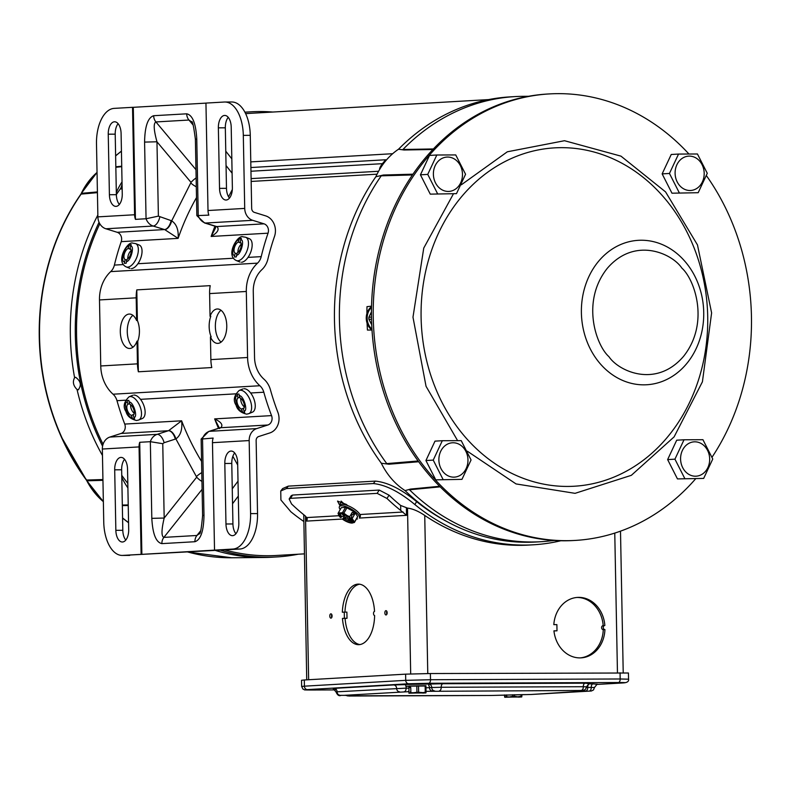 <?xml version="1.0" encoding="UTF-8"?>
<svg xmlns="http://www.w3.org/2000/svg" width="791" height="791" viewBox="0 0 791 791"><rect width="100%" height="100%" fill="white"/><g stroke="black" fill="none" stroke-linecap="round" stroke-linejoin="round"><path stroke-width="1.19" d="M447.607 157.053A17.204 14.545 -93.3 0 1 462.478 174.198A17.204 14.545 -93.3 0 1 448.26 191.442A17.204 14.545 -93.3 0 1 433.389 174.307A17.204 14.545 -93.3 0 1 447.607 157.053M456.476 193.647L430.264 194.141L420.436 174.821L429.513 155.422L436.82 155.006L455.735 154.927L465.563 174.247L456.476 193.647L430.264 194.141M420.436 174.821L427.743 174.396L436.82 155.006M437.571 193.716L427.743 174.396M241.463 409.056A6.12 3.134 67.5 0 1 237.389 403.637A6.12 3.134 67.5 0 1 238.012 397.952L237.112 394.145L238.941 394.037L239.851 397.853A6.12 3.134 67.5 0 1 243.925 403.262A6.12 3.134 67.5 0 1 243.292 408.947L244.696 412.556L242.867 412.655L241.463 409.056L244.043 407.988M242.807 388.964L239.179 390.467A12.557 6.437 67.5 0 1 240.296 390.22A12.557 6.437 67.5 0 1 250.332 400.642A12.557 6.437 67.5 0 1 248.789 413.673L252.418 412.17A12.557 6.437 -112.5 0 0 253.96 399.139A12.557 6.437 -112.5 0 0 243.925 388.717M239.663 397.27L238.012 397.952M240.8 398.407A6.12 3.134 -112.5 0 0 244.33 406.92M242.867 412.655L244.36 412.032M694.805 441.823A17.204 14.545 -93.3 0 1 709.675 458.958A17.204 14.545 -93.3 0 1 695.457 476.212A17.204 14.545 -93.3 0 1 680.586 459.077A17.204 14.545 -93.3 0 1 694.805 441.823M703.674 478.417L677.462 478.911L667.634 459.591L676.71 440.192L684.017 439.776L702.932 439.697L712.76 459.017L703.674 478.417L677.462 478.911M667.634 459.591L674.941 459.166L684.017 439.776M684.769 478.486L674.941 459.166M461.341 184.787L507.328 151.793L564.507 140.709L620.975 156.143L665.577 191.906L697.474 244.923L711.613 312.9L702.418 381.806L674.1 436.889L631.347 475.322L575.067 493.337L516.048 483.934L467.372 451.236M688.912 153.978A223.626 189.019 86.7 0 0 558.06 93.645A223.626 189.019 86.7 0 0 549.488 93.911L547.738 94.01A223.626 189.019 86.7 0 0 371.651 323.074A223.626 189.019 86.7 0 0 564.893 540.787A223.626 189.019 86.7 0 0 573.465 540.52L575.225 540.421A223.626 189.019 86.7 0 0 695.596 478.832M549.488 93.911A223.626 189.019 86.7 0 0 373.401 322.965A223.626 189.019 86.7 0 0 566.643 540.678A223.626 189.019 86.7 0 0 575.225 540.421M712.068 457.168A223.626 189.019 86.7 0 0 706.452 175.701M457.603 440.627L426.042 386.305L412.981 317.181L423.749 248.087L453.451 193.815M298.237 554.214A222.933 188.436 -93.3 0 1 276.662 556.943L271.709 557.23A222.933 188.436 -93.3 0 1 263.897 557.487A222.933 188.436 -93.3 0 1 263.156 557.487A222.933 188.436 -93.3 0 1 215.389 550.447M276.662 556.943A222.933 188.436 -93.3 0 1 268.109 557.21A222.933 188.436 -93.3 0 1 220.343 550.16M78.23 389.765L77.043 389.498C73.247 385.721 72.436 381.786 74.601 377.683L75.639 377.287C80.83 381.203 81.691 385.365 78.23 389.765L78.586 389.706M97.857 215.033A222.933 188.436 -93.3 0 0 74.601 377.683L75.639 377.287M97.036 172.438A68.58 57.97 86.7 0 0 81.275 193.459M122.575 518.075A221.084 186.874 86.7 0 0 128.567 522.732L122.575 518.105M86.783 480.71A68.58 57.97 86.7 0 0 103.354 501.632L86.783 480.701A2.066 0.514 152.7 0 1 86.773 480.701L86.268 479.89A221.084 186.874 86.7 0 1 61.006 436.266A221.084 186.874 86.7 0 1 50.644 256.452A221.084 186.874 86.7 0 1 80.791 194.309A2.066 0.751 34.8 0 1 80.82 194.25A2.066 0.751 34.8 0 1 81.127 194.102L81.582 193.33L97.412 191.926M97.036 172.517A68.857 58.208 -93.3 0 0 81.582 193.33A2.066 0.603 -154.6 0 0 81.265 193.479L80.791 194.309M116.307 191.64L116.672 191.699A70.686 59.74 -93.3 0 1 122.022 181.91M244.894 112.164A222.933 188.436 -93.3 0 1 246.05 112.095L251.004 111.808A222.933 188.436 -93.3 0 1 272.757 112.035M122.328 505.054L128.231 504.945M127.905 487.918A70.686 59.74 -93.3 0 1 122.18 478.169L121.814 478.278M102.474 455.517A222.933 188.436 -93.3 0 1 77.043 389.498M122.18 478.169A222.933 188.436 -93.3 0 1 121.804 477.655M102.583 446.164A222.933 188.436 -93.3 0 1 99.053 222.281M116.317 192.213A222.933 188.436 -93.3 0 1 116.672 191.699M244.953 112.273A222.933 188.436 -93.3 0 1 251.004 111.808M224.733 549.913A221.45 187.19 86.7 0 0 268.09 555.727A221.45 187.19 86.7 0 0 276.573 555.46L304.317 553.868M488.581 99.597L251.093 113.291A221.45 187.19 86.7 0 0 245.665 113.696M122.16 188.871L120.242 188.98A221.45 187.19 86.7 0 0 116.366 194.546M99.804 223.764A221.45 187.19 86.7 0 0 103.067 444.255M121.755 475.332A221.45 187.19 86.7 0 0 127.816 483.41M120.242 188.98A7.732 6.536 86.7 0 0 121.537 186.083A18.005 15.227 -93.3 0 1 122.071 184.214M380.224 168.463L379.611 168.503A18.005 15.227 -93.3 0 1 382.439 163.668L385.652 159.762L250.895 167.534M385.652 159.762L386.137 160.326M131.336 415.394A6.12 3.134 67.5 0 1 127.262 409.985A6.12 3.134 67.5 0 1 127.895 404.3L126.985 400.493L128.824 400.384L129.724 404.201A6.12 3.134 67.5 0 1 133.798 409.609A6.12 3.134 67.5 0 1 133.175 415.295L134.579 418.894L132.74 419.003L131.336 415.394L133.926 414.326M132.69 395.312L129.062 396.815A12.557 6.437 67.5 0 1 130.179 396.568A12.557 6.437 67.5 0 1 140.215 406.989A12.557 6.437 67.5 0 1 138.672 420.021L142.301 418.518A12.557 6.437 -112.5 0 0 143.843 405.486A12.557 6.437 -112.5 0 0 133.808 395.065M129.546 403.618L127.895 404.3M130.683 404.745A6.12 3.134 -112.5 0 0 134.203 413.268M132.74 419.003L134.243 418.38M689.317 156.114A17.204 14.545 -93.3 0 1 704.188 173.249A17.204 14.545 -93.3 0 1 689.979 190.502A17.204 14.545 -93.3 0 1 675.099 173.367A17.204 14.545 -93.3 0 1 689.317 156.114M698.186 192.707L671.974 193.202L662.146 173.882L671.233 154.482L678.54 154.067L697.444 153.988L707.273 173.308L698.186 192.707L671.974 193.202M662.146 173.882L669.453 173.456L678.54 154.067M679.281 192.777L669.453 173.456M132.898 315.322A17.204 9.185 -90.2 0 0 127.262 331.271A17.204 9.185 -90.2 0 0 133.026 347.16M129.813 348.455A17.204 9.185 89.8 0 1 129.556 348.465A17.204 9.185 89.8 0 1 120.301 331.538A17.204 9.185 89.8 0 1 129.151 314.067A17.204 9.185 89.8 0 1 129.417 314.057A17.204 9.185 89.8 0 1 136.625 320.523L137.387 320.513A17.204 9.185 89.8 0 1 137.782 341.148L137.021 341.148A17.204 9.185 89.8 0 1 129.813 348.455M210.436 336.917L211.197 336.917A17.204 9.185 89.8 0 1 210.802 316.281L210.04 316.291A17.204 9.185 89.8 0 1 217.248 308.984A17.204 9.185 89.8 0 1 217.515 308.984A17.204 9.185 89.8 0 1 226.76 325.902A17.204 9.185 89.8 0 1 217.911 343.373A17.204 9.185 89.8 0 1 217.644 343.383A17.204 9.185 89.8 0 1 210.436 336.917L210.871 359.618A35.753 30.216 86.7 0 0 211.78 367.558L138.366 371.79A35.753 30.216 -93.3 0 1 137.456 363.85L137.021 341.148M220.996 310.25A17.204 9.185 -90.2 0 0 215.36 326.189A17.204 9.185 -90.2 0 0 221.124 342.088M224.555 115.437A12.043 6.427 89.8 0 1 224.743 115.437A12.043 6.427 89.8 0 1 231.209 127.104L232.376 187.625A12.043 6.427 89.8 0 1 225.999 200.034A12.043 6.427 89.8 0 1 219.532 188.367L218.365 127.845A12.043 6.427 89.8 0 1 224.555 115.437M114.438 121.784A12.043 6.427 89.8 0 1 114.626 121.784A12.043 6.427 89.8 0 1 121.092 133.452L122.259 193.973A12.043 6.427 89.8 0 1 115.882 206.382A12.043 6.427 89.8 0 1 109.405 194.715L108.248 134.193A12.043 6.427 89.8 0 1 114.438 121.784M127.539 469.073A12.043 6.427 -90.2 0 0 121.063 457.406A12.043 6.427 -90.2 0 0 120.885 457.406A12.043 6.427 -90.2 0 0 114.695 469.814L115.852 530.336A12.043 6.427 -90.2 0 0 122.328 542.003A12.043 6.427 -90.2 0 0 128.696 529.594L127.539 469.073M237.656 462.725A12.043 6.427 -90.2 0 0 231.19 451.058A12.043 6.427 -90.2 0 0 231.002 451.058A12.043 6.427 -90.2 0 0 224.812 463.467L225.969 523.988A12.043 6.427 -90.2 0 0 232.445 535.665A12.043 6.427 -90.2 0 0 238.823 523.247L237.656 462.725M250.272 135.33L243.312 135.36A34.408 18.361 -90.2 0 0 224.832 102.009L231.783 101.99A34.408 18.361 -90.2 0 1 250.272 135.33L251.676 208.379A4.133 3.49 -93.3 0 0 254.336 212.364L265.677 215.884A15.108 12.775 86.7 0 1 274.507 236.41A222.528 188.09 -93.3 0 0 267.912 259.023A21.308 18.005 86.7 0 1 261.9 269.642A27.527 23.265 -93.3 0 0 253.268 291.454L254.544 357.473A27.527 23.265 -93.3 0 0 264.006 379.215A21.308 18.005 86.7 0 1 270.423 389.785A222.528 188.09 -93.3 0 0 277.878 412.338A15.108 12.775 86.7 0 1 269.85 432.934L258.647 436.543A4.133 3.49 -93.3 0 0 256.136 440.538L257.54 513.596A34.408 18.361 -90.2 0 1 239.841 549.043L122.763 555.411A34.408 18.361 89.8 0 1 122.239 555.43A34.408 18.361 89.8 0 1 103.75 522.08L102.346 449.031L139.058 446.915L141.114 554.353L122.763 555.411M243.312 135.36L244.716 208.409A12.359 10.441 86.7 0 0 252.695 220.313L264.036 223.833A6.882 5.814 -93.3 0 1 268.05 233.187A230.754 195.051 86.7 0 0 261.218 256.63A13.071 11.054 -93.3 0 1 257.53 263.146A35.753 30.216 86.7 0 0 246.317 291.474L247.583 357.502A35.753 30.216 86.7 0 0 259.883 385.741A13.071 11.054 -93.3 0 1 263.818 392.227A230.754 195.051 86.7 0 0 271.55 415.611A6.882 5.814 -93.3 0 1 267.892 424.994L256.689 428.603A12.359 10.441 86.7 0 0 249.175 440.567L250.579 513.616A34.408 18.361 89.8 0 1 232.88 549.063L214.529 550.121L212.472 442.683L249.175 440.567M158.388 216.131L156.964 141.787L191.036 182.405L171.696 220.827A8.968 4.499 110.2 0 1 164.785 229.657L178.123 238.368C178.726 230.003 176.581 224.16 171.696 220.827L158.388 216.131L146.058 218.751L135.439 219.364A12.359 10.441 -93.3 0 1 134.599 214.756L132.532 107.319L114.181 108.377A34.408 18.361 -90.2 0 0 96.492 143.824L97.886 216.872A12.359 10.441 86.7 0 0 105.865 228.777L117.206 232.297A6.882 5.814 -93.3 0 1 121.221 241.651A230.754 195.051 86.7 0 0 114.388 265.094A13.071 11.054 -93.3 0 1 110.7 271.61A35.753 30.216 86.7 0 0 99.488 299.937L100.754 365.966A35.753 30.216 86.7 0 0 113.054 394.205A13.071 11.054 -93.3 0 1 116.989 400.691A230.754 195.051 86.7 0 0 124.731 424.075A6.882 5.814 -93.3 0 1 121.072 433.458L109.86 437.067A12.359 10.441 86.7 0 0 102.346 449.031M202.605 515.485C201.398 528.872 200.281 534.953 199.253 533.747L196.929 535.477L163.885 537.386C161.285 536.387 161.384 529.94 164.182 518.046L151.813 518.352C152.683 534.004 156.035 542.428 161.878 543.625L194.912 541.716C200.696 539.848 203.722 531.058 203.989 515.346L202.605 515.485L201.141 439.094L213.135 438.066A12.359 10.441 86.7 0 0 212.472 442.683M220.827 427.634C223.339 425.014 221.282 422.107 214.658 418.894L219.641 428.564L220.086 427.793A8.968 4.627 69.1 0 1 220.827 427.634A6.882 5.814 86.7 0 1 220.57 427.723L267.892 424.994M136.625 320.523L136.19 297.821A35.753 30.216 -93.3 0 1 136.794 289.882L210.208 285.65A35.753 30.216 86.7 0 0 209.605 293.59L210.04 316.291M215.32 228.372L211.157 236.46C217.644 232.653 219.582 229.38 216.961 226.651A6.882 5.814 86.7 0 0 216.714 226.562L264.036 223.833M224.832 102.009A34.408 18.361 -90.2 0 0 224.298 102.029L205.947 103.087L208.013 210.525A12.359 10.441 86.7 0 0 208.854 215.132L196.85 215.617L195.387 139.226C193.657 126.076 192.381 120.272 191.56 121.804L188.95 120.034L155.916 121.943L195.97 169.689M118.106 123.683A12.043 6.427 -90.2 0 0 115.209 134.163L116.366 194.685A12.043 6.427 -90.2 0 0 119.352 204.454M228.233 117.335A12.043 6.427 -90.2 0 0 225.326 127.816L226.483 188.337A12.043 6.427 -90.2 0 0 229.469 198.106M122.239 555.43L129.2 555.401A34.408 18.361 -90.2 0 0 129.724 555.381M125.799 540.075A12.043 6.427 89.8 0 1 122.813 530.306L121.646 469.785A12.043 6.427 89.8 0 1 124.553 459.304M235.916 533.727A12.043 6.427 89.8 0 1 232.93 523.958L231.773 463.437A12.043 6.427 89.8 0 1 234.67 452.956M139.058 446.915A12.359 10.441 -93.3 0 1 139.72 442.298L150.339 441.685L162.758 443.702L164.103 442.723A8.968 4.687 -107.9 0 0 157.191 434.338L109.86 437.067M201.952 481.432A8.968 3.48 38.5 0 1 196.692 477.171L175.889 438.906C180.635 435.475 182.553 429.434 181.623 420.802L168.641 430.64A6.882 5.814 -93.3 0 1 168.394 430.729L157.191 434.338A12.359 10.441 -93.3 0 0 150.339 441.685L151.813 518.352M137.387 320.513L136.794 289.882M138.366 371.79L137.782 341.148M214.529 550.121L141.876 554.353L139.72 442.298M220.017 427.812A8.968 4.627 69.1 0 1 220.086 427.793L208.745 431.451L201.151 439.045M215.923 226.483A8.968 4.499 -69.8 0 0 215.992 226.513L215.992 226.513A8.968 4.499 -69.8 0 0 216.961 226.651M135.439 219.364L133.293 107.319L205.947 103.127M132.532 107.319L133.293 107.319M232.336 189.514L228.55 196.781M232.861 456.298L237.705 465.009M141.114 554.353L141.876 554.353M164.103 442.723L175.889 438.906A8.968 4.627 -110.9 0 0 168.641 430.64M252.695 220.313L205.373 223.042A12.359 10.441 86.7 0 1 198.244 215.745L196.771 139.078L195.387 139.226M196.771 139.078C195.901 123.436 192.539 115.011 186.696 113.815L153.662 115.713A8.968 7.584 -93.3 0 0 155.916 121.943C153.355 123.267 153.701 129.882 156.964 141.787L144.585 142.093L146.058 218.751A12.359 10.441 -93.3 0 0 153.187 226.048L105.865 228.777M374.618 615.527A30.276 16.156 89.8 0 1 359.045 644.655A30.276 16.156 89.8 0 1 358.59 644.675A30.276 16.156 89.8 0 1 342.463 618.414L344.392 618.305L344.273 612.115L342.345 612.224A30.276 16.156 89.8 0 1 358.353 584.124A30.276 16.156 89.8 0 1 374.538 611.403A2.066 1.098 -90.2 0 0 373.52 613.529A2.066 1.098 -90.2 0 0 374.618 615.527M329.788 616.051A2.146 1.147 89.8 0 1 330.925 613.836A2.146 1.147 89.8 0 1 332.082 615.912A2.146 1.147 89.8 0 1 330.945 618.137A2.146 1.147 89.8 0 1 329.788 616.051M331.805 614.577A2.146 1.147 -90.2 0 0 331.538 616.041A2.146 1.147 -90.2 0 0 331.815 617.375M384.851 612.877A2.146 1.147 89.8 0 1 385.988 610.662A2.146 1.147 89.8 0 1 387.145 612.738A2.146 1.147 89.8 0 1 386.008 614.963A2.146 1.147 89.8 0 1 384.851 612.877M386.868 611.413A2.146 1.147 -90.2 0 0 386.591 612.867A2.146 1.147 -90.2 0 0 386.878 614.202M580.258 657.894A30.276 25.589 86.7 0 0 603.276 629.695L604.927 629.596A30.276 25.589 -93.3 0 1 581.088 657.855A30.276 25.589 -93.3 0 1 579.922 657.894A30.276 25.589 -93.3 0 1 553.937 630.832L557.002 630.813L556.884 624.623L553.819 624.643A30.276 25.589 -93.3 0 1 577.598 597.413A30.276 25.589 -93.3 0 1 604.848 625.473A2.066 1.74 86.7 0 0 604.927 629.596M345.133 504.737A222.933 188.436 -93.3 0 1 341.564 501.563L341.089 501.108M560.849 540.747A222.933 188.436 -93.3 0 1 533.104 544.811L528.704 545.068A222.933 188.436 -93.3 0 1 424.737 515.445C418.488 511.194 412.744 508.742 407.503 508.109L400.651 505.459A222.933 188.436 -93.3 0 1 389.043 495.176L379.225 490.064L292.601 495.057L291.217 495.71L289.15 499.002L290.534 498.34L292.601 495.057M303.754 514.733L306.73 679.845M341.564 501.563L339.497 504.846A227.066 191.926 86.7 0 0 340.12 505.409M339.497 504.846L337.539 501.099L346.399 504.45A227.066 191.926 86.7 0 0 347.595 505.538M289.15 499.002L291.543 503.956A227.066 191.926 -93.3 0 0 305.316 515.989L307.294 518.827L306.7 521.091L306.621 517.205M379.225 490.064L377.159 493.357L290.534 498.34M377.159 493.357L386.977 498.459L389.043 495.176M406.406 508.168L406.544 515.337L400.75 510.492A227.066 191.926 -93.3 0 1 386.977 498.459M342.463 618.414L345.084 618.404A30.276 16.156 -90.2 0 0 359.895 644.566M359.658 584.213A30.276 16.156 -90.2 0 0 344.965 612.115M344.273 612.115L346.893 612.105L347.012 618.295L344.392 618.305M345.084 618.404L347.012 618.295M576.777 597.472A30.276 25.589 86.7 0 1 603.197 625.572L603.197 625.572A2.066 1.74 86.7 0 0 603.276 629.695M557.002 630.813L553.947 630.921M360.212 516.711A11.529 3.767 -150.1 0 0 354.338 509.097A11.529 3.767 -150.1 0 0 342.117 504.361A11.529 3.767 -150.1 0 0 340.229 505.222L339.418 506.626A11.529 3.767 29.9 0 1 341.307 505.775A11.529 3.767 29.9 0 1 353.528 510.511A11.529 3.767 29.9 0 1 359.401 518.115M346.666 515.999L343.363 519.38A7.505 2.452 -150.1 0 0 351.333 522.475A7.505 2.452 -150.1 0 0 352.568 521.912A7.505 2.452 -150.1 0 0 351.164 518.926L352.044 514.466L351.333 513.883M344.016 518.253A7.505 2.452 -150.1 0 0 351.985 521.348A7.505 2.452 -150.1 0 0 352.657 521.22M357.502 518.975A11.529 3.767 29.9 0 1 356.425 518.945M340.199 509.612A11.529 3.767 29.9 0 1 339.418 506.626M354.477 522.317L357.463 517.116A9.354 3.065 -150.1 0 0 357.522 517.037A9.354 3.065 -150.1 0 0 357.661 516.582L354.981 512.578A9.354 3.065 -150.1 0 0 353.775 511.599L346.923 507.832A9.354 3.065 -150.1 0 0 345.529 507.387L341.346 507.624A9.354 3.065 -150.1 0 0 341.297 507.703A9.354 3.065 -150.1 0 0 341.247 507.792M353.775 511.599L353.063 512.835A9.354 3.065 29.9 0 1 354.269 513.814L354.981 512.578M354.269 513.814L354.595 514.318L352.124 518.629L354.566 521.951L357.661 516.582M354.566 521.951A9.354 3.065 29.9 0 1 354.437 522.406A9.354 3.065 29.9 0 1 354.378 522.485L351.688 523.049M343.363 519.38L342.701 519.173L344.451 516.128M338.261 512.993L342.444 512.746A9.354 3.065 29.9 0 1 343.828 513.191L347.012 515.514A8.493 2.778 29.9 0 1 349.315 516.948L348.772 516.978A7.505 2.452 -150.1 0 0 339.566 514.437A7.505 2.452 -150.1 0 0 340.97 517.423L340.427 517.462A8.493 2.778 29.9 0 1 339.171 515.989L338.073 513.527A9.354 3.065 29.9 0 1 338.212 513.072A9.354 3.065 29.9 0 1 338.261 512.993L341.346 507.624M342.444 512.746L345.529 507.387M343.828 513.191L346.923 507.832M339.171 515.989L339.171 515.989A8.493 2.778 29.9 0 1 339.161 515.969A8.493 2.778 29.9 0 1 340.1 513.31A8.493 2.778 29.9 0 1 347.012 515.514L349.731 516.681L352.203 512.37L353.063 512.835M354.595 514.318L352.044 514.466M352.124 518.629L351.708 518.896A8.493 2.778 29.9 0 1 352.974 520.389A8.493 2.778 29.9 0 1 352.035 523.049A8.493 2.778 29.9 0 1 351.431 523.039A8.493 2.778 29.9 0 1 345.123 520.834A8.493 2.778 29.9 0 1 342.819 519.41M351.708 518.896L351.164 518.926M340.97 517.423L342.444 516.246M350.996 517.848L348.841 517.986L351.698 520.31L349.859 520.409L347.002 518.085L344.827 518.204L346.685 515.999M342.434 516.256L344.589 516.118L341.939 513.952M345.143 514.961L347.15 515.969M340.12 514.012A7.505 2.452 -150.1 0 0 341.623 516.296M349.513 516.82L348.841 517.986M349.859 520.409L350.097 519.005M347.002 518.085L347.951 516.444M344.589 516.118L345.212 515.03M467.965 459.907A17.204 14.545 -93.3 0 1 453.747 477.151A17.204 14.545 -93.3 0 1 438.876 460.016A17.204 14.545 -93.3 0 1 453.085 442.762A17.204 14.545 -93.3 0 1 467.965 459.907M443.049 479.425L433.231 460.105L442.307 440.716L461.222 440.636L471.05 459.957L461.964 479.356L435.742 479.85L425.924 460.53L435.001 441.131L442.307 440.716M461.964 479.356L435.742 479.85M425.924 460.53L433.231 460.105M125.107 259.517A6.12 3.045 111.8 0 1 124.276 254.099A6.12 3.045 111.8 0 1 128.132 248.404L129.398 244.785L130.268 244.716L131.237 244.676L129.971 248.295A6.12 3.045 111.8 0 1 130.812 253.723A6.12 3.045 111.8 0 1 126.946 259.418L126.194 263.235L124.355 263.334L125.107 259.517L126.738 260.17M131.385 268.614A12.557 6.239 -68.2 0 0 140.897 257.708A12.557 6.239 -68.2 0 0 139.275 245.072L135.587 243.598A12.557 6.239 111.8 0 1 137.209 256.235A12.557 6.239 111.8 0 1 127.697 267.14A12.557 6.239 111.8 0 1 126.263 266.923C114.873 261.633 127.816 240.642 132.829 243.163L135.587 243.598M130.911 249.511L128.132 248.404M131.138 250.549A6.12 3.045 -68.2 0 0 127.826 258.815M130.831 245.358L129.398 244.785M371.533 306.681A13.724 11.608 86.7 0 0 372.007 330.025L367.439 330.065A221.638 187.348 -93.3 0 1 367.083 323.163M371.958 329.204A13.724 11.608 -93.3 0 1 371.513 307.402M371.454 311.832L368.913 317.26A11.697 9.887 86.7 0 0 368.952 319.356L371.721 324.794M371.483 317.112L368.913 317.26M368.952 319.356L371.533 319.208M588.02 683.889L589.463 683.889A3.441 1.839 -90.2 0 0 587.693 687.438L586.457 687.438M622.942 682.93A3.441 2.907 -93.3 0 0 623.071 682.93C627.154 682.702 628.974 681.466 628.558 679.192L628.43 673.003L430.383 673.537L405.615 674.15L304.298 679.983L301.529 680.27L301.648 686.459L304.416 686.173A3.441 2.907 86.7 0 0 307.392 689.604L408.71 683.77L428.732 683.276L618.414 682.534C625.325 682.534 626.828 682.663 622.942 682.93L596.147 684.472M533.104 544.811A222.933 188.436 -93.3 0 1 524.562 545.078A222.933 188.436 -93.3 0 1 414.899 504.579C399.445 491.784 385.593 484.774 373.362 483.548L286.372 488.561L280.746 491.003L280.904 499.971L290.821 511.728A222.933 188.436 86.7 0 0 303.685 521.398M373.362 483.548L375.31 481.116C387.392 482.223 401.156 489.046 416.62 501.593L414.899 504.579M447.775 522.02A221.45 187.19 -93.3 0 1 416.62 501.593M280.746 491.003L282.634 488.581L288.32 486.129L286.372 488.561M375.31 481.116L288.32 486.129M428.811 685.748L428.781 684.027L405.734 684.462L405.773 686.183L425.944 685.985M410.845 691.749L409.926 693.193L422.691 692.817M408.65 686.311L405.773 686.183M408.957 686.024L408.937 693.203L408.957 686.024L425.934 685.708L426.062 692.263L425.38 692.965L411.3 693.025L416.926 692.293L416.798 685.748M408.987 687.537L409.896 687.478L409.867 685.965M409.896 687.478L410.766 687.458L410.865 692.718L421.959 692.787L425.261 692.234L425.143 685.688M416.926 692.293L418.637 692.263L418.508 685.718M418.637 692.263L425.914 692.896M425.261 692.234L426.062 692.263M423.976 692.768L408.907 693.203M423.561 693.074L422.691 693.074M408.947 687.557L410.766 687.557M410.341 693.124L409.481 693.124M410.321 691.868L410.845 691.888M506.665 695.793L505.746 697.237L518.51 696.861M504.599 696.812L504.559 694.963M519.796 696.812L504.757 697.267L504.826 694.953M506.645 694.894L506.685 696.762L509.295 696.99L512.746 696.337L512.716 694.745M512.746 696.337L514.457 696.307L514.427 694.716M514.457 696.307L517.779 696.831L521.081 696.288L521.051 694.627M521.081 696.288L521.882 696.307L521.852 694.627M521.882 696.307L521.2 697.009L507.12 697.069L521.734 696.94M519.38 697.118L518.52 697.118M504.727 697.247L505.301 697.178L504.866 696.871M506.161 697.168L505.301 697.178M506.141 695.912L506.665 695.932M235.234 253.179A6.12 3.045 111.8 0 1 234.393 247.751A6.12 3.045 111.8 0 1 238.249 242.056L239.515 238.437L240.385 238.368L241.354 238.328L240.088 241.947A6.12 3.045 111.8 0 1 240.929 247.375A6.12 3.045 111.8 0 1 237.063 253.071L236.311 256.887L234.472 256.996L234.64 255.355L235.234 253.179L236.865 253.822M241.502 262.266A12.557 6.239 -68.2 0 0 251.014 251.36A12.557 6.239 -68.2 0 0 249.392 238.734L245.704 237.251A12.557 6.239 111.8 0 1 247.326 249.887A12.557 6.239 111.8 0 1 237.814 260.793A12.557 6.239 111.8 0 1 236.38 260.575C225 255.285 237.933 234.294 242.956 236.816L245.704 237.251M241.028 243.163L238.249 242.056M241.255 244.201A6.12 3.045 -68.2 0 0 237.953 252.467M240.958 239.011L239.515 238.437M366.905 313.562A221.638 187.348 -93.3 0 1 366.984 306.661L371.543 306.166M528.566 96.284L522.92 96.334A222.933 188.436 86.7 0 0 515.109 96.591A222.933 188.436 86.7 0 0 402.945 149.479L433.399 148.955M515.109 96.591L510.155 96.878A222.933 188.436 86.7 0 0 398.526 149.222A70.686 59.74 86.7 0 0 375.824 176.769L383.388 175.019L412.971 174.178M432.875 149.499L404.013 149.993L398.526 149.222M404.013 149.993L402.945 149.479M440.182 486.841L409.481 489.777A222.933 188.436 86.7 0 0 540.767 541.726A222.933 188.436 86.7 0 0 548.549 541.084L554.264 540.471M412.437 174.949L381.232 175.829L383.388 175.019M381.232 175.829A222.933 188.436 86.7 0 0 386.759 463.605L418.123 460.985M418.676 461.746L388.935 464.218L386.759 463.605M409.481 489.777L410.519 489.075L439.628 486.287M375.824 176.769A222.933 188.436 86.7 0 0 381.321 463.239A70.686 59.74 86.7 0 0 405.081 490.608L410.519 489.075M388.935 464.218L381.321 463.239M405.081 490.608A222.933 188.436 86.7 0 0 535.814 542.013L540.767 541.726M242.135 411.231C237.933 411.953 232.831 395.559 237.34 395.777M239.169 395.678C243.381 394.946 248.473 411.35 243.974 411.122M465.375 437.215A169.472 143.24 86.7 0 0 567.661 486.435A169.472 143.24 86.7 0 0 698.048 381.351A169.472 143.24 86.7 0 0 663.441 196.88A169.472 143.24 86.7 0 0 561.155 147.66A169.472 143.24 86.7 0 0 430.769 252.734A169.472 143.24 86.7 0 0 465.375 437.215M608.912 356.642C596.285 345.558 580.742 301.767 607.221 268.406C634.738 236.242 672.172 253.466 681.872 268.109C694.508 279.193 710.051 322.985 683.562 356.355C656.046 388.519 618.611 371.286 608.912 356.642M641.165 240.237A72.337 61.144 -93.3 0 1 684.828 261.248A72.337 61.144 -93.3 0 1 699.6 339.992A72.337 61.144 -93.3 0 1 643.943 384.841A72.337 61.144 -93.3 0 1 600.29 363.83A72.337 61.144 -93.3 0 1 585.518 285.096A72.337 61.144 -93.3 0 1 641.165 240.237M187.853 552.039L231.723 557.764A221.361 187.111 -93.3 0 1 230.982 557.764A221.361 187.111 -93.3 0 1 187.922 552.029M128.567 522.633A221.361 187.111 -93.3 0 1 122.575 517.947M128.241 505.498L122.338 505.607M97.036 172.389L81.265 193.479A2.066 0.603 -154.6 0 0 81.265 193.498L80.82 194.25C67.838 212.977 57.783 233.711 50.644 256.452M115.624 155.916A221.361 187.111 -93.3 0 1 121.438 151.19M103.354 501.494A68.857 58.208 -93.3 0 1 87.099 480.809A2.066 0.514 152.7 0 1 86.783 480.701L86.298 479.919A2.066 0.672 143.6 0 1 86.268 479.89M102.949 480.325L87.099 480.809L86.624 480.038A2.066 0.672 143.6 0 1 86.298 479.919L61.006 436.266M102.939 479.544L86.624 480.038A221.361 187.111 -93.3 0 1 81.127 194.102L97.422 192.648M121.735 166.683L115.842 167.277M115.832 166.792L121.725 166.199M250.787 161.888L392.662 153.711M377.05 174.178L251.162 181.436M382.439 163.668L250.965 171.242M121.537 186.083L122.101 186.053M251.103 178.618L378.582 171.271M132.018 417.569C127.806 418.301 122.714 401.897 127.213 402.125M129.052 402.026C133.254 401.294 138.356 417.697 133.847 417.47M250.579 513.616L257.54 513.596M256.689 428.603L209.368 431.332A12.359 10.441 86.7 0 0 202.526 438.679L203.989 515.346M208.745 431.451A8.968 4.687 -107.9 0 1 209.368 431.332L220.57 427.723A8.968 4.687 -107.9 0 0 219.947 427.832M218.484 428.307A230.754 195.051 -93.3 0 1 214.658 418.894L271.55 415.611M263.818 392.227L250.638 392.989M235.678 393.849L140.521 399.336M125.551 400.197L116.989 400.691M124.731 424.075L181.623 420.802A230.754 195.051 86.7 0 0 201.576 461.44M113.054 394.205L259.883 385.741M247.583 357.502L210.871 359.618M137.456 363.85L100.754 365.966M246.317 291.474L209.605 293.59M257.53 263.146L110.7 271.61M99.488 299.937L136.19 297.821M137.911 263.729L233.464 258.232M248.028 257.391L261.218 256.63M114.388 265.094L123.337 264.57M268.05 233.187L211.157 236.46A230.754 195.051 -93.3 0 1 214.954 226.186M196.504 197.572A230.754 195.051 86.7 0 0 178.123 238.368L121.221 241.651M215.844 226.463L204.503 222.933A8.968 4.568 107.3 0 0 205.373 223.042L216.714 226.562A8.968 4.568 107.3 0 1 215.844 226.463L215.32 228.381M244.716 208.409L208.013 210.525M232.88 549.063L239.841 549.043M97.886 216.872L134.599 214.756M121.072 433.458L168.394 430.729A8.968 4.687 -107.9 0 1 175.305 439.104M117.206 232.297L164.528 229.568A6.882 5.814 -93.3 0 1 164.785 229.657M171.113 220.63A8.968 4.568 107.3 0 1 164.528 229.568L153.187 226.048A8.968 4.568 107.3 0 0 159.772 217.1M201.784 472.613A8.968 2.759 -34 0 0 196.722 476.301M191.096 183.265A8.968 3.105 -147.7 0 0 196.297 186.795M153.662 115.713C147.877 117.582 144.852 126.372 144.585 142.093M225.326 127.816L218.365 127.845M226.483 188.337L219.532 188.367M108.248 134.193L115.209 134.163M116.366 194.685L109.405 194.715M122.813 530.306L115.852 530.336M114.695 469.814L121.646 469.785M232.93 523.958L225.969 523.988M224.812 463.467L231.773 463.437M200.647 530.801L196.929 535.477A8.968 7.584 86.7 0 0 194.912 541.716M202.11 489.322L163.885 537.386A8.968 7.584 86.7 0 0 161.878 543.625M196.692 477.171L164.182 518.046L162.758 443.702M191.036 182.405A8.968 3.174 140 0 1 196.128 177.955M193.152 125.047L188.95 120.034A8.968 7.584 86.7 0 1 186.696 113.815M226.048 165.566L232.099 173.209M232.257 488.818L238.012 481.165M308.648 679.736L305.504 516.147M410.687 673.922L407.503 508.109M406.544 515.337L359.43 518.056M342.79 519.015L306.7 521.091M427.773 673.556L424.737 515.445M617.455 672.805L614.765 533.094M400.651 505.459L400.75 510.492M306.918 517.561L338.993 515.712M359.925 514.516L403.094 512.024M124.523 261.702C120.034 262.434 124.503 245.991 128.725 246.219M130.564 246.11C135.043 245.388 130.574 261.821 126.352 261.594M408.749 691.67L344.678 695.309C353.162 695.309 355.021 695.477 350.235 695.803L491.162 695.477L531.008 694.488L585.923 690.978C577.44 690.978 575.581 690.82 580.367 690.494L426.042 691.334M348 695.932A3.441 2.907 -93.3 0 1 346.31 695.309M350.235 695.803A3.441 2.907 -93.3 0 1 348.742 695.319M340.051 695.23A3.441 2.907 -93.3 0 1 337.075 691.809L336.017 691.917C337.431 695.21 339.112 696.347 341.069 695.329L352.104 695.398M404.33 691.68A3.441 1.839 -90.2 0 0 406.099 688.14L337.075 691.809A3.441 2.907 -93.3 0 0 334.099 688.378L393.641 684.947A3.441 2.907 -93.3 0 1 396.617 688.378A3.441 2.907 -93.3 0 0 399.593 691.799M407.879 691.67A3.441 1.839 -90.2 0 0 408.739 691.215M408.68 688.13L406.099 688.14A3.441 1.839 -90.2 0 1 406.356 686.262M432.459 691.067A3.441 2.907 -93.3 0 1 429.483 687.636L425.973 687.794M434.704 690.938A3.441 2.907 -93.3 0 1 431.728 687.508L429.483 687.636A3.441 2.907 -93.3 0 0 428.811 685.5M439.44 690.82A3.441 1.839 -90.2 0 0 441.21 687.27L431.728 687.508A3.441 2.907 -93.3 0 0 428.781 684.077L442.98 683.731A3.441 1.839 -90.2 0 0 441.21 687.27L583.303 686.717A3.441 1.839 -90.2 0 1 581.533 690.266M580.367 690.494A3.441 2.907 86.7 0 0 580.495 690.484L584.193 690.118L585.577 689.228L586.507 686.796L583.303 686.717A3.441 1.839 -90.2 0 1 585.063 683.177L588.286 683.464M578.488 690.622L580.495 690.484A3.441 2.907 86.7 0 0 580.624 690.474M585.923 690.978A3.441 1.839 -90.2 0 0 587.693 687.438L591.243 687.419A3.441 1.839 -90.2 0 1 589.473 690.968M531.008 694.488A3.441 2.907 86.7 0 0 531.147 694.488L591.391 690.998L593.517 689.92L594.456 687.498L591.243 687.419A3.441 1.839 -90.2 0 1 593.013 683.879L596.236 684.156M526.262 694.607A3.441 1.839 89.8 0 1 526.213 694.607L531.147 694.488A3.441 2.907 86.7 0 0 531.275 694.478M522.722 694.617A3.441 1.839 89.8 0 1 522.663 694.627L526.213 694.607A3.441 1.839 89.8 0 1 526.163 694.607M345.351 695.309L349.019 696.031L491.102 695.477L522.663 694.627A3.441 1.839 89.8 0 1 522.614 694.617M333.248 688.625L334.099 688.378M393.641 684.947L405.734 684.611M442.98 683.731L585.063 683.177M589.463 683.889L593.013 683.879M311.931 689.999A3.441 1.839 89.8 0 1 311.872 690.009L335.325 689.91L311.931 689.999C305.019 689.999 303.507 689.871 307.392 689.604M628.558 679.192L620.174 678.985A3.441 1.839 89.8 0 1 618.414 682.534M620.055 672.795L620.174 678.985L430.502 679.726A3.441 1.839 89.8 0 1 428.732 683.276M430.383 673.537L430.502 679.726L405.734 680.339A3.441 2.907 86.7 0 0 408.71 683.77M405.615 674.15L405.734 680.339L304.416 686.173L304.298 679.983M234.64 255.355C230.151 256.086 234.62 239.643 238.842 239.871M240.682 239.772C245.17 239.04 240.701 255.473 236.469 255.246M239.179 390.467C233.978 395.53 232.95 400.444 236.104 405.219C237.3 409.778 240.82 412.754 246.673 414.158L248.789 413.673M121.428 151.081L115.624 155.797M231.723 557.764L263.897 557.487M129.062 396.815C123.851 401.877 122.832 406.792 125.987 411.567C127.183 416.115 130.703 419.101 136.556 420.505L138.672 420.021M204.503 222.933L196.86 215.636M225.771 151.19L231.822 158.833M238.299 496.095L232.544 503.748M620.5 531.147L623.219 672.805M357.522 517.037L354.437 522.406M341.297 507.703L338.212 513.072M129.942 268.396L126.263 266.923M336.017 691.917L333.13 688.605L335.265 688.654M588.158 683.464L589.265 683.384L586.507 686.796M596.107 684.166L597.215 684.077L594.456 687.498M623.071 682.93L596.137 684.482M311.872 690.009C300.906 689.95 305.939 689.95 302.963 689.109L301.648 686.459M240.069 262.048L236.38 260.575"/></g></svg>
